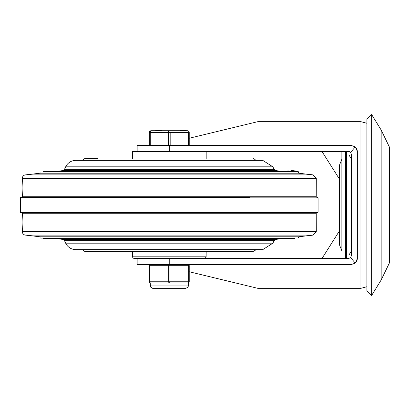 <?xml version="1.0" encoding="UTF-8"?>
<svg xmlns="http://www.w3.org/2000/svg" width="410" height="410" viewBox="0 0 410 410"><rect width="100%" height="100%" fill="white"/><g stroke="black" fill="none" stroke-linecap="round" stroke-linejoin="round"><path stroke-width="0.61" d="M341.868 159.172L341.868 250.828L339.485 244.878L339.485 165.122L341.868 159.172M341.868 151.434L341.868 250.828M349.012 258.51L349.012 151.49M371.644 295.466L371.644 114.533L366.883 119.295L366.883 290.705L371.644 295.466L381.167 279.989L381.167 130.011L389.5 147.251L389.5 262.748L389.5 147.251M357.084 149.645L357.361 151.434L357.361 258.566L357.084 260.355M356.885 260.893L355.931 262.436M189.23 271.758L257.787 288.322L360.933 288.322L366.883 286.728M360.933 288.322L360.933 121.678L257.787 121.678L189.23 138.242M355.931 147.564L356.885 149.107M357.361 151.434L355.265 146.903L350.627 152.402L348.433 151.434L169.289 151.434L169.289 145.483L351.411 145.483L355.265 146.903M357.361 258.566L355.265 263.097L350.627 257.598L351.411 255.589L351.411 154.411L350.627 152.402M355.265 263.097L351.411 264.517L137.15 264.517L137.15 258.566M321.942 151.434L339.485 179.165M339.485 230.835L321.942 258.566M350.54 257.695L348.433 258.566L350.627 257.598M350.632 152.407L350.099 151.946M349.74 151.741L349.351 151.582M348.982 151.485L348.649 151.444M348.433 258.566L169.233 258.566L169.233 264.517M169.289 145.483L137.15 145.483L137.15 151.434M22.35 213.256L316.228 213.256L316.294 231.573L22.283 231.573A72.15 72.15 0 0 0 22.35 213.256A0.594 0.594 0 0 0 21.761 212.739M21.761 197.261A0.594 0.594 0 0 0 22.35 196.744A72.15 72.15 0 0 0 22.283 178.427A3.572 3.572 0 0 1 25.451 174.88L40.139 173.199L298.439 173.199L313.127 174.88L25.451 174.88M22.35 196.744L316.228 196.744L316.294 178.427L22.283 178.427M257.67 249.639L80.908 249.639M65.667 243.176L272.911 243.176L262.733 249.639L75.85 249.639A11.255 11.255 0 0 1 65.667 243.176L64.513 240.721A2.383 2.383 0 0 0 62.627 239.368L58.768 238.927M291.448 238.523L291.479 238.794L290.295 238.927L48.283 238.927L47.099 238.794L47.129 238.523M291.479 238.794L47.099 238.794M294.995 238.118L295.026 238.384L293.847 238.523L44.736 238.523L43.552 238.384L43.583 238.118M295.026 238.384L43.552 238.384M298.577 237.979L41.19 238.118L40.006 237.979L40.139 236.801L298.439 236.801L298.577 237.979L40.006 237.979M298.439 236.801L313.127 235.12L25.451 235.12L40.139 236.801M25.451 235.12A3.572 3.572 0 0 1 22.283 231.573M20.5 197.856L318.083 197.856L318.083 212.144L317.483 212.739L21.094 212.739A0.594 0.594 0 0 1 20.5 212.144L20.5 197.856A0.594 0.594 0 0 1 21.094 197.261L88.944 197.261M249.639 197.261L21.094 197.261M40.006 172.021L295.846 172.021L40.006 172.021L40.139 173.199M58.768 171.072L62.627 170.632A2.383 2.383 0 0 0 64.513 169.279L65.667 166.824A11.255 11.255 0 0 1 75.85 160.361L262.733 160.361L272.911 166.824L65.667 166.824M257.67 160.361L80.908 160.361M291.428 171.882L291.459 171.616L43.552 171.616L43.583 171.882M295.846 172.021L298.603 171.78L298.439 173.199M290.306 171.477L43.552 171.616M288.245 171.477L288.276 171.206L47.099 171.206L47.129 171.477M288.276 171.206L287.738 171.072M297.194 171.16L291.807 170.524L297.199 171.144L297.142 171.636L292.13 171.062L292.186 170.606A1089.037 0.482 -83.3 0 0 292.186 170.591L291.428 170.504A1082.021 0.482 96.7 0 1 291.428 170.519L291.372 170.955L287.651 171.083L47.099 171.206M287.769 170.837L295.082 171.734M292.13 171.078L291.372 170.99A1081.529 0.482 -83.5 0 0 291.372 170.975L291.428 170.504L292.186 170.606M292.089 171.072L292.145 170.601L292.099 171.078M291.372 170.99L291.428 170.483M97.872 158.578L85.372 158.578A2.383 2.383 0 0 0 83.066 160.361M83.066 249.639A2.383 2.383 0 0 0 85.372 251.422L253.206 251.422L255.153 250.413L255.512 249.639M132.389 158.578L132.389 151.434L206.189 151.434L206.189 158.578M206.189 251.422L206.133 256.701L205.682 257.659L203.811 258.566L134.772 258.566A2.383 2.383 0 0 1 132.389 256.183L132.389 251.422M189.23 132.507A1.783 1.783 0 0 0 187.442 130.723A1.783 0.892 90 0 1 188.333 132.507L189.23 132.507A1.783 1.783 0 0 0 187.442 130.723L151.136 130.723A1.783 1.783 0 0 0 149.353 132.507L149.353 145.007L189.23 145.007L189.23 132.507L189.23 145.007M161.668 130.723L161.668 130.365L156.082 130.365L156.082 130.723M186.201 130.723L186.201 130.365L180.251 130.365L180.251 130.723M183.429 130.365L183.429 130.723M183.516 130.365L183.516 130.723M183.598 130.365L183.598 130.723M170.181 145.007L170.181 132.507A1.783 0.892 -90 0 0 169.289 130.723A1.783 0.892 90 0 0 168.397 132.507L168.397 145.007M150.244 145.007L150.244 132.507A1.783 0.892 -90 0 1 151.136 130.723A1.783 1.783 0 0 0 149.353 132.507L188.333 132.507L188.333 145.007M150.244 285.944L188.333 285.944L188.333 282.967L188.036 282.967A1.189 1.189 0 0 0 189.23 281.778L189.23 265.706A1.189 1.189 0 0 0 188.036 264.517A1.189 0.594 90 0 1 188.631 265.706L188.631 281.778A1.189 0.594 90 0 1 188.036 282.967L169.289 282.967A1.189 0.594 -90 0 0 169.883 281.778L169.883 265.706A1.189 0.594 -90 0 0 169.289 264.517A1.189 0.594 90 0 0 168.695 265.706L168.695 281.778A1.189 0.594 90 0 0 169.289 282.967L150.542 282.967A1.189 0.594 -90 0 1 149.947 281.778L149.947 265.706A1.189 0.594 -90 0 1 150.542 264.517A1.189 1.189 0 0 0 149.353 265.706L149.353 281.778A1.189 1.189 0 0 0 150.542 282.967L150.244 282.967L150.485 286.99L152.628 288.322L160.474 288.322M188.036 264.517A1.189 1.189 0 0 1 189.23 265.706L149.353 265.706A1.189 1.189 0 0 1 150.542 264.517A1.189 1.189 0 0 0 149.353 265.706A1.189 1.189 0 0 1 150.542 264.517M345.44 258.566L345.44 151.434M346.629 151.434L346.629 258.566M272.911 243.176L274.07 240.721L64.513 240.721M274.07 240.721L275.95 239.368L62.627 239.368M318.083 212.144L20.5 212.144M272.911 166.824L274.07 169.279L275.95 170.632L62.627 170.632M274.07 169.279L64.513 169.279M297.522 171.677L297.578 171.185L297.522 171.657L298.603 171.78M206.189 256.183L132.389 256.183M161.299 130.365L161.299 130.723M181.773 130.365L181.773 130.723M182.353 130.365L182.353 130.723M189.23 281.778L149.353 281.778A1.189 1.189 0 0 0 150.542 282.967M351.411 250.858L349.012 254.994M351.411 159.141L349.012 155.006M381.167 279.989L389.5 262.748M371.644 114.533L381.167 130.011M360.933 121.678L366.883 123.272M275.95 239.368L279.815 238.927M313.127 235.12L316.294 231.573M316.228 213.256L316.817 212.739M318.083 197.856L317.483 197.261M316.228 196.744L316.817 197.261M316.294 178.427L313.127 174.88M275.95 170.632L279.815 171.072M291.372 170.975L291.428 170.504M291.366 170.985L291.418 170.509M255.512 160.361L255.066 159.47L253.206 158.578M180.477 288.322L185.955 288.322L188.093 286.99L188.333 285.944M155.713 130.365L155.713 130.723M150.839 145.007L150.839 145.483M187.739 145.007L187.739 145.483M185.955 288.322L152.628 288.322"/></g></svg>
